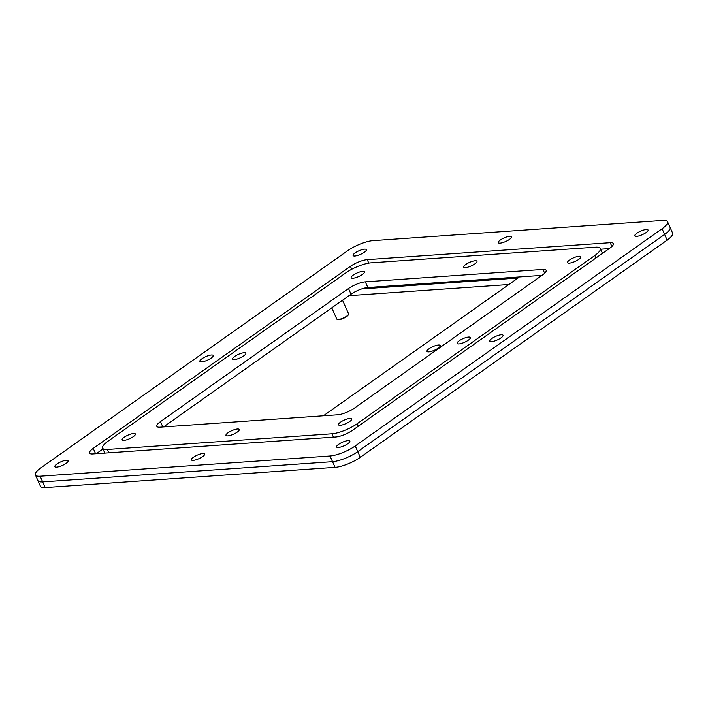 <?xml version="1.0" encoding="UTF-8"?>
<svg xmlns="http://www.w3.org/2000/svg" width="708" height="708" viewBox="0 0 708 708"><rect width="100%" height="100%" fill="white"/><g stroke="black" fill="none" stroke-linecap="round" stroke-linejoin="round"><path stroke-width="1.06" d="M133.334 436.624A7.266 1.956 -24 0 0 135.387 433.986A7.266 1.956 -24 0 0 131.024 434.013A7.266 1.956 -24 0 0 124.157 437.261A7.266 1.956 -24 0 0 122.112 439.898A7.266 1.956 -24 0 0 126.475 439.863A7.266 1.956 -24 0 0 133.334 436.624M349.717 421.526A7.266 1.956 -24 0 0 351.77 418.888A7.266 1.956 -24 0 0 347.407 418.915A7.266 1.956 -24 0 0 340.539 422.163A7.266 1.956 -24 0 0 338.495 424.8A7.266 1.956 -24 0 0 342.858 424.765A7.266 1.956 -24 0 0 349.717 421.526M578.781 259.376A7.266 1.956 -24 0 0 580.825 256.739A7.266 1.956 -24 0 0 576.462 256.765A7.266 1.956 -24 0 0 569.604 260.013A7.266 1.956 -24 0 0 567.55 262.65A7.266 1.956 -24 0 0 571.914 262.615A7.266 1.956 -24 0 0 578.781 259.376M468.333 340.159A7.266 1.956 -24 0 0 470.377 337.53A7.266 1.956 -24 0 0 466.014 337.557A7.266 1.956 -24 0 0 459.156 340.805A7.266 1.956 -24 0 0 457.111 343.433A7.266 1.956 -24 0 0 461.466 343.407A7.266 1.956 -24 0 0 468.333 340.159M237.207 432.128A7.266 1.956 -24 0 0 239.251 429.499A7.266 1.956 -24 0 0 234.897 429.526A7.266 1.956 -24 0 0 228.029 432.774A7.266 1.956 -24 0 0 225.985 435.402A7.266 1.956 -24 0 0 230.348 435.376A7.266 1.956 -24 0 0 237.207 432.128M243.782 355.832A7.266 1.956 -24 0 0 245.826 353.195A7.266 1.956 -24 0 0 241.472 353.221A7.266 1.956 -24 0 0 234.605 356.469A7.266 1.956 -24 0 0 232.56 359.106A7.266 1.956 -24 0 0 236.923 359.08A7.266 1.956 -24 0 0 243.782 355.832M474.909 263.863A7.266 1.956 -24 0 0 476.953 261.225A7.266 1.956 -24 0 0 472.59 261.252A7.266 1.956 -24 0 0 465.731 264.5A7.266 1.956 -24 0 0 463.687 267.137A7.266 1.956 -24 0 0 468.05 267.111A7.266 1.956 -24 0 0 474.909 263.863M362.399 274.474A7.266 1.956 -24 0 0 364.443 271.837A7.266 1.956 -24 0 0 360.08 271.863A7.266 1.956 -24 0 0 353.221 275.111A7.266 1.956 -24 0 0 351.168 277.74A7.266 1.956 -24 0 0 355.531 277.713A7.266 1.956 -24 0 0 362.399 274.474M371.01 262.836L595.561 247.172A19.381 5.23 156 0 1 600.304 248.464A19.381 5.23 156 0 1 594.844 255.491L357.142 423.765A19.381 5.23 156 0 1 331.928 433.792L107.377 449.465A19.381 5.23 156 0 1 102.633 448.173A19.381 5.23 156 0 1 108.094 441.137L345.796 272.872A19.381 5.23 156 0 1 371.01 262.836M348.504 288.519L160.459 421.641A12.921 3.487 -24 0 0 156.813 426.331A12.921 3.487 -24 0 0 159.973 427.19L337.619 414.799A12.921 3.487 -24 0 0 354.434 408.109L542.487 274.987A12.921 3.487 -24 0 0 546.125 270.297A12.921 3.487 -24 0 0 542.965 269.438L365.319 281.837A12.921 3.487 -24 0 0 348.504 288.519L351.035 294.209L163.53 426.942M541.939 275.368L367.85 287.519A12.921 3.487 -24 0 0 351.035 294.209M56.923 464.014A7.266 1.956 156 0 1 63.791 460.766A7.266 1.956 156 0 1 68.145 460.74A7.266 1.956 156 0 1 66.101 463.377A7.266 1.956 156 0 1 59.242 466.625A7.266 1.956 156 0 1 54.879 466.652A7.266 1.956 156 0 1 56.923 464.014M338.628 444.359A7.266 1.956 156 0 1 345.495 441.111A7.266 1.956 156 0 1 349.849 441.084A7.266 1.956 156 0 1 347.805 443.721A7.266 1.956 156 0 1 340.946 446.969A7.266 1.956 156 0 1 336.583 446.996A7.266 1.956 156 0 1 338.628 444.359M636.837 233.259A7.266 1.956 156 0 1 643.696 230.011A7.266 1.956 156 0 1 648.059 229.985A7.266 1.956 156 0 1 646.015 232.613A7.266 1.956 156 0 1 639.156 235.861A7.266 1.956 156 0 1 634.793 235.888A7.266 1.956 156 0 1 636.837 233.259M491.812 338.521A7.266 1.956 156 0 1 498.68 335.273A7.266 1.956 156 0 1 503.043 335.247A7.266 1.956 156 0 1 500.99 337.884A7.266 1.956 156 0 1 494.131 341.132A7.266 1.956 156 0 1 489.768 341.159A7.266 1.956 156 0 1 491.812 338.521M193.452 457.244A7.266 1.956 156 0 1 200.32 453.996A7.266 1.956 156 0 1 204.683 453.97A7.266 1.956 156 0 1 202.63 456.607A7.266 1.956 156 0 1 195.771 459.855A7.266 1.956 156 0 1 191.408 459.881A7.266 1.956 156 0 1 193.452 457.244M201.948 358.752A7.266 1.956 156 0 1 208.807 355.505A7.266 1.956 156 0 1 213.17 355.478A7.266 1.956 156 0 1 211.126 358.106A7.266 1.956 156 0 1 204.258 361.354A7.266 1.956 156 0 1 199.895 361.381A7.266 1.956 156 0 1 201.948 358.752M500.308 240.03A7.266 1.956 156 0 1 507.167 236.782A7.266 1.956 156 0 1 511.53 236.755A7.266 1.956 156 0 1 509.486 239.384A7.266 1.956 156 0 1 502.618 242.632A7.266 1.956 156 0 1 498.264 242.658A7.266 1.956 156 0 1 500.308 240.03M355.133 252.915A7.266 1.956 156 0 1 361.992 249.667A7.266 1.956 156 0 1 366.355 249.641A7.266 1.956 156 0 1 364.31 252.269A7.266 1.956 156 0 1 357.443 255.517A7.266 1.956 156 0 1 353.088 255.544A7.266 1.956 156 0 1 355.133 252.915M667.538 221.71L670.069 227.392A19.381 5.23 156 0 1 664.608 234.419L357.761 451.642A19.381 5.23 156 0 1 332.548 461.678L42.675 481.9A19.381 5.23 156 0 1 37.931 480.608A19.381 5.23 156 0 0 42.675 481.9L40.144 476.219A19.381 5.23 156 0 1 35.4 474.926A19.381 5.23 156 0 1 40.86 467.891L347.708 250.676A19.381 5.23 156 0 1 372.921 240.64L662.794 220.418A19.381 5.23 156 0 1 667.538 221.71A19.381 5.23 156 0 1 662.077 228.737L355.23 445.96A19.381 5.23 156 0 1 330.017 455.987L40.144 476.219M102.987 448.961L96.288 453.704M609.181 248.614L600.632 249.216M93.217 448.394L350.416 266.323A12.921 3.487 156 0 1 367.231 259.641L610.199 242.685A12.921 3.487 156 0 1 613.358 243.543A12.921 3.487 156 0 1 609.721 248.234L352.522 430.305A12.921 3.487 156 0 1 335.707 436.995L92.739 453.952A12.921 3.487 156 0 1 89.58 453.085A12.921 3.487 156 0 1 93.217 448.394L95.598 453.748M331.778 307.847L336.751 319.034A6.46 1.743 -24 0 0 337.194 319.37A6.46 1.743 -24 0 0 346.743 316.122A6.46 1.743 -24 0 0 348.522 314.325A6.46 1.743 -24 0 0 348.557 313.777L342.53 300.227M337.194 319.37L337.831 319.591A5.947 1.602 -24 0 0 346.619 316.6A5.947 1.602 -24 0 0 348.256 314.945L348.522 314.325M438.217 348.124A7.266 1.956 -24 0 0 440.261 345.486A7.266 1.956 -24 0 0 435.907 345.513A7.266 1.956 -24 0 0 429.039 348.761A7.266 1.956 -24 0 0 426.995 351.398A7.266 1.956 -24 0 0 431.358 351.372A7.266 1.956 -24 0 0 438.217 348.124M323.406 415.791L518.017 278.023L361.655 288.935M662.077 228.737L667.14 240.109A19.381 5.23 -24 0 0 672.6 233.074L670.069 227.392A19.381 5.23 156 0 1 664.608 234.419L357.761 451.642A19.381 5.23 156 0 1 332.548 461.678L42.675 481.9L45.206 487.582A19.381 5.23 -24 0 1 40.462 486.29L35.4 474.926M508.84 284.519L348.956 295.679M330.017 455.987L335.079 467.36L45.206 487.582M335.079 467.36A19.381 5.23 -24 0 0 360.292 457.324L355.23 445.96M667.14 240.109L360.292 457.324M594.844 255.491L595.95 257.978M108.873 452.819L107.377 449.465M333.424 437.155L331.928 433.792M358.248 426.251L357.142 423.765M160.459 421.641L162.84 426.995M365.319 281.837L367.85 287.519M542.965 269.438L544.647 273.226M350.416 266.323L351.734 269.27M367.231 259.641L368.779 263.111M610.199 242.685L611.889 246.472M600.304 248.464L602.481 253.358M102.633 448.173L104.837 453.102"/></g></svg>
